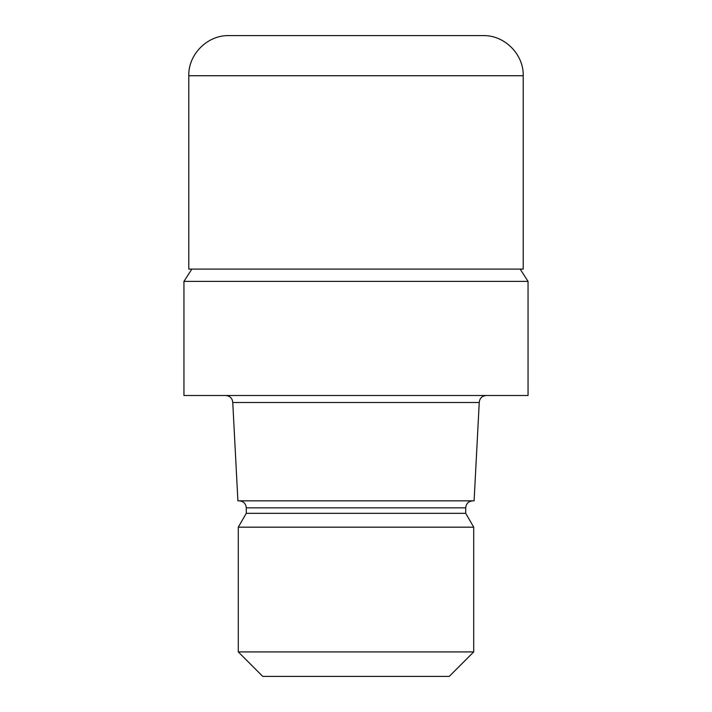 <?xml version="1.0" encoding="UTF-8"?>
<svg xmlns="http://www.w3.org/2000/svg" width="712" height="712" viewBox="0 0 712 712"><rect width="100%" height="100%" fill="white"/><g stroke="black" fill="none" stroke-linecap="round" stroke-linejoin="round"><path stroke-width="1.07" d="M191.848 269.1L183.954 281.382L528.046 281.382L528.055 395.498L183.945 395.498L183.945 281.382L528.055 281.382L520.152 269.1M479.247 402.52L474.094 500.839L237.906 500.839L232.753 402.52L479.247 402.52C479.621 398.302 481.962 395.961 486.269 395.498M472.75 500.839C468.443 501.293 466.102 503.633 465.728 507.861L246.272 507.861L246.272 513.334L465.728 513.334L473.711 527.174L473.711 651.916L238.289 651.916L262.764 676.4L449.236 676.4L473.711 651.916M246.272 513.334L238.289 527.174L473.711 527.174M228.908 35.6L483.092 35.6C504.532 35.048 523.774 54.29 523.222 75.73L188.778 75.73C188.226 54.29 207.468 35.048 228.908 35.6M188.778 75.73L188.778 269.1L523.222 269.1L523.222 75.73M465.728 507.861L465.728 513.334M238.289 527.174L238.289 651.916M246.272 507.861C245.898 503.633 243.557 501.293 239.25 500.839M232.753 402.52C232.379 398.302 230.038 395.961 225.731 395.498"/></g></svg>
